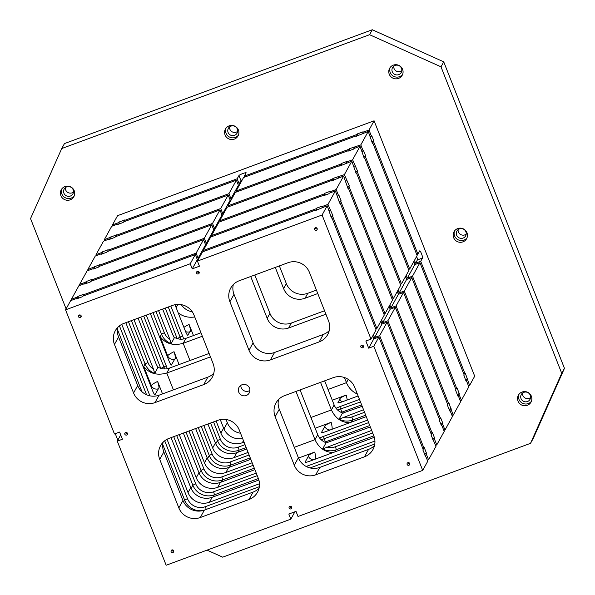 <?xml version="1.0" encoding="UTF-8"?>
<svg xmlns="http://www.w3.org/2000/svg" width="595" height="595" viewBox="0 0 595 595"><rect width="100%" height="100%" fill="white"/><g stroke="black" fill="none" stroke-linecap="round" stroke-linejoin="round"><path stroke-width="0.89" d="M198.455 259.234L197.339 259.643L192.252 268.866L190.236 263.756L65.562 309.861L114.456 433.978L119.588 432.082L122.406 439.236L117.275 441.133L166.161 565.25L290.836 519.145L294.897 511.797M66.105 308.879L30.546 218.588L61.731 148.542L64.468 143.581L372.306 29.75L443.736 61.858L440.999 66.811L561.717 373.281L530.532 443.327L222.694 557.165L207.053 550.13M370.99 339.12L322.096 215.003L197.421 261.101L202.516 251.886L315.387 210.147L315.09 210.689L327.191 205.781L331.512 218.075L331.817 217.525L376.077 329.898L370.99 339.12L365.858 341.017L368.677 348.164L373.809 346.268L422.695 470.392L298.021 516.49L296.012 511.38L288.828 514.043L290.836 519.145M192.252 268.866L199.437 266.21L197.421 261.101M238.744 392.12A5.816 5.69 28.9 0 1 246.88 385.144A5.816 5.69 28.9 0 1 243.779 395.831A5.816 5.69 28.9 0 1 238.744 392.12M78.57 316.756A1.383 1.354 28.9 0 1 80.504 315.097A1.383 1.354 28.9 0 1 79.767 317.641A1.383 1.354 28.9 0 1 78.57 316.756M289.125 508.078A1.383 1.354 28.9 0 1 291.059 506.419A1.383 1.354 28.9 0 1 290.323 508.963A1.383 1.354 28.9 0 1 289.125 508.078M171.122 551.714A1.383 1.354 28.9 0 1 173.056 550.055A1.383 1.354 28.9 0 1 172.319 552.599A1.383 1.354 28.9 0 1 171.122 551.714M407.129 464.442A1.383 1.354 28.9 0 1 409.07 462.784A1.383 1.354 28.9 0 1 408.326 465.327A1.383 1.354 28.9 0 1 407.129 464.442M360.853 346.967A1.383 1.354 28.9 0 1 362.794 345.301A1.383 1.354 28.9 0 1 362.05 347.844A1.383 1.354 28.9 0 1 360.853 346.967M314.577 229.484A1.383 1.354 28.9 0 1 316.518 227.826A1.383 1.354 28.9 0 1 315.774 230.369A1.383 1.354 28.9 0 1 314.577 229.484M196.573 273.12A1.383 1.354 28.9 0 1 198.507 271.461A1.383 1.354 28.9 0 1 197.771 274.005A1.383 1.354 28.9 0 1 196.573 273.12M124.846 434.238A1.383 1.354 28.9 0 1 126.78 432.572A1.383 1.354 28.9 0 1 126.043 435.116A1.383 1.354 28.9 0 1 124.846 434.238M294.28 465.208A16.615 16.266 28.9 0 0 315.707 474.84L364.452 456.819A16.615 16.266 28.9 0 0 373.809 435.8L354.694 387.278A16.615 16.266 28.9 0 0 333.267 377.647L284.522 395.668A16.615 16.266 28.9 0 0 275.165 416.686L294.28 465.208L298.385 457.771A16.615 16.266 -151.1 0 0 319.812 467.402L368.558 449.381A16.615 16.266 -151.1 0 0 374.508 445.529M233.3 284.596A16.615 16.266 -151.1 0 0 233.999 294.324L229.893 301.762L249.008 350.284A16.615 16.266 28.9 0 0 270.435 359.916L319.18 341.894L323.286 334.457A16.615 16.266 -151.1 0 0 329.236 330.604M229.893 301.762A16.615 16.266 28.9 0 1 239.25 280.743L287.995 262.722A16.615 16.266 28.9 0 1 309.422 272.354L328.537 320.876A16.615 16.266 28.9 0 1 319.18 341.894M172.55 305.406L123.812 323.435A16.615 16.266 28.9 0 0 114.456 344.446L133.57 392.975A16.615 16.266 28.9 0 0 154.998 402.607L203.743 384.578A16.615 16.266 28.9 0 0 213.092 363.567L193.985 315.045A16.615 16.266 28.9 0 0 172.55 305.406M159.728 459.37L178.842 507.899A16.615 16.266 28.9 0 0 200.27 517.531L249.008 499.503A16.615 16.266 28.9 0 0 258.364 478.492L239.25 429.969A16.615 16.266 28.9 0 0 217.822 420.338L169.084 438.359A16.615 16.266 28.9 0 0 159.728 459.37L163.833 451.94L182.948 500.462A16.615 16.266 -151.1 0 0 204.375 510.094L253.113 492.065A16.615 16.266 -151.1 0 0 259.063 488.212M248.1 452.431L234.095 457.607A16.615 16.266 28.9 0 1 212.668 447.976L203.817 425.514M246.746 448.987L236.832 452.654A16.615 16.266 28.9 0 1 215.405 443.022L207.915 423.997M158.553 310.59L169.917 339.44L171.122 343.694L174.32 337.774M174.186 337.655A16.615 16.266 28.9 0 0 174.402 337.744L172.654 334.479L162.643 309.073M133.987 319.671L153.495 369.183L154.7 373.437L157.898 367.517M157.764 367.398A16.615 16.266 28.9 0 0 157.987 367.487L156.232 364.222L138.085 318.154M362.184 406.296L342.356 413.235L339.076 419.185L363.538 409.739M370.321 426.965L325.934 442.978L322.654 448.928L371.682 430.408M254.883 469.648L220.41 482.396A16.615 16.266 28.9 0 1 198.983 472.765L183.357 433.078M256.237 473.092L217.673 487.35A16.615 16.266 28.9 0 1 196.246 477.718L179.259 434.595M468.458 385.843L469.611 385.419L474.698 376.196L374.099 120.807L117.565 215.673L112.477 224.895L112.857 225.855M469.611 385.419L465.283 373.125L464.978 373.667L420.717 261.302L422.524 258.029A3.875 0.602 69.7 0 0 421.595 253.998A3.875 0.602 69.7 0 0 419.772 250.815A3.875 0.602 69.7 0 0 419.706 250.874L417.898 254.147L373.638 141.781L373.935 141.231L371.726 135.615L371.421 136.158L369.012 130.03L374.099 120.807M460.255 400.718L461.4 400.294L468.845 386.81L466.428 380.681L466.123 381.224L463.914 375.601L464.212 375.058L419.951 262.685L412.506 276.169L456.767 388.542L455.621 388.966M373.809 346.268L378.896 337.053L423.164 449.418L422.859 449.969L427.79 461.17L422.695 470.392M363.828 157.244L365.427 156.649L409.687 269.022L417.132 255.538L372.872 143.164L372.418 143.335M365.427 156.649L365.724 156.106L363.515 150.49L363.21 151.033L360.801 144.905L368.245 131.421L372.567 143.715L372.872 143.164M369.012 130.03L362.853 132.306L363.151 131.763L357.506 133.853L357.208 134.396L244.329 176.135L246.137 172.862A3.875 0.513 -21.5 0 0 246.151 172.766A3.875 0.513 -21.5 0 0 242.648 173.606A3.875 0.513 -21.5 0 0 238.959 175.518L237.152 178.79L124.273 220.529L124.578 219.986L118.933 222.069L118.628 222.619L112.477 224.895M65.562 309.861L70.656 300.639L76.815 298.363L76.51 298.913L82.155 296.823L82.452 296.28L195.331 254.541L190.236 263.756M452.044 415.585L453.189 415.161L460.634 401.677L458.217 395.549L457.763 395.72M118.011 224.382L117.862 224.003L117.565 224.546L123.21 222.463L123.507 221.92L236.386 180.181L238.394 185.283L230.949 198.767L228.941 193.665L116.062 235.404L116.367 234.854L104.266 239.763L111.704 226.279L117.862 224.003M119.156 223.958L118.628 222.619M443.833 430.46L444.978 430.036L452.423 416.552L450.006 410.424L449.552 410.587M109.8 239.257L109.651 238.878L109.354 239.421L114.999 237.331L115.296 236.788L228.175 195.048L230.183 200.158L222.738 213.642L223.854 213.233M96.435 255.605L96.055 254.638L103.5 241.154L109.651 238.878M104.646 240.73L104.266 239.763M110.953 238.833L110.417 237.487M435.622 445.328L436.767 444.904L444.212 431.42L441.795 425.291L441.349 425.462M101.589 254.125L101.44 253.745L101.143 254.296L106.788 252.206L107.085 251.663L219.964 209.923L212.519 223.408L99.64 265.147L99.945 264.596L87.844 269.505L95.289 256.021L101.44 253.745M102.742 253.701L102.206 252.362L96.055 254.638M428.556 459.779L436.001 446.295L431.07 435.094L431.375 434.551L387.107 322.178L379.662 335.662L423.93 448.035L424.228 447.485L426.444 453.107L426.139 453.65L428.556 459.779L427.411 460.203M93.385 269L93.229 268.62L92.932 269.163L98.577 267.081L98.874 266.53L211.753 224.791L204.308 238.275L91.429 280.014L91.734 279.471L86.089 281.561L85.792 282.104L79.633 284.38L87.078 270.896L93.229 268.62M88.224 270.472L87.844 269.505M94.531 268.576L93.995 267.229M85.174 283.875L85.018 283.495L84.721 284.038L90.366 281.948L90.663 281.405L203.542 239.666L196.097 253.15L83.218 294.889L83.523 294.346L77.878 296.429L77.581 296.979L71.422 299.255L78.867 285.771L85.018 283.495M80.013 285.347L79.633 284.38M86.32 283.451L85.792 282.104M76.963 298.742L76.815 298.363M71.802 300.215L71.422 299.255M78.109 298.318L77.581 296.979M368.245 131.421L356.137 136.329L356.442 135.779L356.591 136.158M239.51 184.874L238.394 185.283M349.525 150.609L348.997 149.263L236.118 191.002L243.563 177.518L356.442 135.779M236.386 180.181L228.941 193.665M330.835 216.349L332.88 215.591L327.957 204.39L335.401 190.906L339.723 203.2L340.028 202.657L384.288 315.023L376.843 328.507L332.583 216.141L332.88 215.591M330.984 216.729L332.583 216.141M426.444 453.107L424.399 453.859M203.661 251.462L203.282 250.495L316.153 208.756L316.458 208.213L322.096 206.123L321.798 206.666L327.957 204.39M316.458 208.213L317.135 209.931M78.555 298.154L77.878 296.429M315.387 210.147L315.536 210.518M195.331 254.541L197.339 259.643M322.096 215.003L327.191 205.781M426.139 453.65L424.547 454.238M379.662 335.662L374.53 337.558L381.975 324.074L380.86 321.24M373.415 334.725L374.53 337.558M375.698 328.931L376.843 328.507M372.73 335.967L373.883 338.905M423.93 448.035L422.785 448.459M368.677 348.164L373.764 338.949L372.649 336.115M373.764 338.949L378.896 337.053M331.817 217.525L331.363 217.696M425.373 455.041L424.927 455.205M408.542 269.446L409.687 269.022M412.506 276.169L407.374 278.073L414.819 264.589L419.951 262.685M406.259 275.232L407.374 278.073M405.574 276.474L406.727 279.412M363.679 156.864L365.724 156.106M231.299 199.749L230.183 200.158M228.294 206.844L227.915 205.877L235.352 192.393L348.231 150.654L348.38 151.033M108.231 251.239L107.851 250.272L220.73 208.533L228.175 195.048M107.851 250.272L108.156 249.729L102.511 251.811L102.206 252.362M458.217 395.549L457.919 396.091L455.703 390.476L456.001 389.933L411.74 277.56L406.608 279.457L405.493 276.623M355.617 172.111L357.513 170.981L352.59 159.772L360.034 146.288L353.876 148.564L353.571 149.114L347.926 151.197L348.231 150.654M360.034 146.288L364.356 158.582L364.661 158.039L364.207 158.203M120.703 434.915L117.275 441.133M60.898 195.666A7.199 7.051 28.9 0 1 70.969 187.031A7.199 7.051 28.9 0 1 67.131 200.262A7.199 7.051 28.9 0 1 60.898 195.666M389.256 74.241A7.199 7.051 28.9 0 1 399.334 65.606A7.199 7.051 28.9 0 1 395.497 78.838A7.199 7.051 28.9 0 1 389.256 74.241M518.029 401.142A7.199 7.051 28.9 0 1 528.107 392.499A7.199 7.051 28.9 0 1 524.262 405.731A7.199 7.051 28.9 0 1 518.029 401.142M453.643 237.688A7.199 7.051 28.9 0 1 463.721 229.053A7.199 7.051 28.9 0 1 459.876 242.284A7.199 7.051 28.9 0 1 453.643 237.688M225.081 134.953A7.199 7.051 28.9 0 1 235.151 126.319A7.199 7.051 28.9 0 1 231.314 139.55A7.199 7.051 28.9 0 1 225.081 134.953M61.731 148.542L369.569 34.711L440.999 66.811M115.266 433.681L117.817 440.144M433.584 440.166L433.138 440.33M381.975 324.074L387.107 322.178M340.028 202.657L339.574 202.821M236.118 191.002L236.505 191.969M230.949 198.767L232.065 198.358M116.442 236.364L116.062 235.404M348.997 149.263L349.295 148.72L360.801 144.905M354.642 147.181L355.022 148.14M362.065 151.457L363.21 151.033M362.853 132.306L363.233 133.273M370.276 136.582L371.421 136.158M467.491 378.747L465.446 379.498M371.89 141.989L373.935 141.231M357.506 133.853L358.19 135.571M119.61 223.794L118.933 222.069M372.039 142.369L373.638 141.781M420.717 261.302L415.585 263.198L417.393 259.926A3.875 0.602 69.7 0 0 416.649 256.415M414.47 260.365L415.585 263.198M416.753 254.571L417.898 254.147M413.785 261.607L414.938 264.544M464.978 373.667L463.832 374.091M467.194 379.29L465.595 379.878M466.428 380.681L465.974 380.845M357.216 171.524L401.476 283.897L408.921 270.413L364.661 158.039M456.767 388.542L457.072 387.999L459.281 393.615L457.235 394.373M349.295 148.72L349.979 150.446M111.399 238.662L110.722 236.944M83.598 295.856L83.218 294.889M206.666 244.367L205.55 244.776L198.105 258.26L199.221 257.851M198.105 258.26L196.097 253.15M316.153 208.756L316.681 210.102M321.798 206.666L322.178 207.633M329.221 210.942L330.366 210.518M347.406 186.986L349.302 185.848L344.379 174.647L332.88 178.463L332.575 179.013L219.704 220.752L227.141 207.268L340.02 165.529L340.169 165.908M344.379 174.647L351.824 161.163L356.145 173.457L356.45 172.914L400.71 285.28L393.265 298.764L349.005 186.399M340.02 165.529L339.715 166.072L351.824 161.163M223.088 214.617L221.972 215.033L214.527 228.517L212.519 223.408M219.964 209.923L221.972 215.033M450.006 410.424L449.708 410.966L447.492 405.351L447.79 404.801L403.529 292.435L398.397 294.332L397.281 291.498M203.282 250.495L210.727 237.011L323.598 195.272L323.747 195.651M244.329 176.135L244.709 177.094M203.542 239.666L205.55 244.776M214.877 229.492L213.761 229.901L206.316 243.385L207.432 242.976M242.358 179.712A3.875 0.513 -21.5 0 0 240.968 180.627L239.16 183.9L237.152 178.79M211.872 236.587L211.493 235.62L218.938 222.136L331.809 180.397L331.958 180.776M239.16 183.9L240.276 183.483M124.653 221.496L124.273 220.529M357.208 134.396L357.736 135.734M335.401 190.906L329.243 193.182L328.938 193.732L323.301 195.814L323.598 195.272M381.626 319.85L382.741 322.683L387.873 320.787L432.141 433.16L432.439 432.617L434.655 438.232L432.758 439.37M434.655 438.232L432.602 438.991M432.141 433.16L430.988 433.584M414.819 264.589L413.704 261.748M459.281 393.615L458.983 394.165L461.4 400.294M249.915 390.409A5.816 5.69 28.9 0 1 240.811 385.381M81.203 316.064A1.383 1.354 28.9 0 1 79.314 315.015M291.758 507.379A1.383 1.354 28.9 0 1 289.877 506.338M173.755 551.015A1.383 1.354 28.9 0 1 171.866 549.973M409.769 463.743A1.383 1.354 28.9 0 1 407.88 462.702M363.493 346.268A1.383 1.354 28.9 0 1 361.604 345.226M317.217 228.785A1.383 1.354 28.9 0 1 315.328 227.744M199.213 272.428A1.383 1.354 28.9 0 1 197.324 271.38M127.479 433.539A1.383 1.354 28.9 0 1 125.59 432.498M73.453 192.081A4.983 4.879 28.9 0 1 65.368 187.618M66.714 186.867A4.983 4.879 28.9 0 1 72.888 193.873A4.983 4.879 28.9 0 1 66.164 195.733A4.983 4.879 28.9 0 1 66.714 186.867M61.806 188.883A7.199 7.051 -151.1 0 0 74.286 195.777M401.818 70.656A4.983 4.879 28.9 0 1 393.734 66.201M395.08 65.443A4.983 4.879 28.9 0 1 401.253 72.449A4.983 4.879 28.9 0 1 394.53 74.308A4.983 4.879 28.9 0 1 395.08 65.443M390.171 67.466A7.199 7.051 -151.1 0 0 402.651 74.353M530.584 397.557A4.983 4.879 28.9 0 1 522.507 393.094M523.845 392.343A4.983 4.879 28.9 0 1 530.019 399.349A4.983 4.879 28.9 0 1 523.295 401.209A4.983 4.879 28.9 0 1 523.845 392.343M518.937 394.359A7.199 7.051 -151.1 0 0 531.417 401.246M466.205 234.11A4.983 4.879 28.9 0 1 458.12 229.648M459.459 228.889A4.983 4.879 28.9 0 1 465.632 235.895A4.983 4.879 28.9 0 1 458.916 237.762A4.983 4.879 28.9 0 1 459.459 228.889M454.55 230.912A7.199 7.051 -151.1 0 0 467.03 237.799M237.636 131.369A4.983 4.879 28.9 0 1 229.551 126.906M230.897 126.155A4.983 4.879 28.9 0 1 237.07 133.161A4.983 4.879 28.9 0 1 230.347 135.02A4.983 4.879 28.9 0 1 230.897 126.155M225.988 128.17A7.199 7.051 -151.1 0 0 238.469 135.065M154.901 394.79L155.102 394.708A5.541 0.863 -110.3 0 1 155.012 394.79A5.541 0.863 -110.3 0 1 152.543 390.588L125.805 322.698M149.918 395.831A5.541 0.863 -110.3 0 0 149.806 395.549L121.767 324.357M171.323 365.047L171.524 364.958A5.541 0.863 -110.3 0 1 171.434 365.047A5.541 0.863 -110.3 0 1 168.965 360.845L150.364 313.617M259.487 483.728L209.462 502.225A16.615 16.266 28.9 0 1 188.035 492.593L167.039 439.281M258.877 480.009L212.199 497.271A16.615 16.266 28.9 0 1 190.772 487.64L171.07 437.623M162.517 393.905L157.601 381.432C159.133 386.289 159.393 388.728 158.389 388.758L154.938 394.797M242.604 438.47A16.615 16.266 28.9 0 1 223.616 428.147L220.269 419.639M193.464 335.558L189.076 324.424C190.601 329.28 190.869 331.72 189.864 331.75L187.946 335.216A5.541 0.863 -110.3 0 1 187.856 335.305A5.541 0.863 -110.3 0 1 185.387 331.103L174.997 304.714M183.654 338.979A5.541 0.863 -110.3 0 0 182.65 336.056L170.832 306.046M244.032 442.1L242.306 442.74A16.615 16.266 28.9 0 1 220.879 433.108L216.097 420.97M252.168 462.761L225.884 472.482A16.615 16.266 28.9 0 1 204.457 462.851L191.538 430.051M319.604 438.054A5.541 0.729 158.5 0 1 323.368 436.433L367.613 420.077M366.252 416.626L326.105 431.479A5.541 0.729 158.5 0 1 321.501 432.513A5.541 0.729 158.5 0 1 321.523 432.379L324.811 426.437C324.357 425.745 326.476 424.369 331.162 422.316L315.171 428.236M250.815 459.318L228.621 467.521A16.615 16.266 28.9 0 1 207.194 457.89L195.636 428.541M240.536 433.227A16.615 16.266 28.9 0 1 227.342 422.762L226.055 419.497M192.297 311.839A16.615 16.266 28.9 0 1 181.237 304.647M530.532 443.327L533.269 438.374L564.454 368.32L443.736 61.858M336.026 408.311A5.541 0.729 158.5 0 1 339.79 406.69L359.469 399.409M358.116 395.965L342.527 401.729A5.541 0.729 158.5 0 1 337.923 402.77A5.541 0.729 158.5 0 1 337.945 402.637L339.857 399.171C339.41 398.479 341.53 397.103 346.216 395.05L332.27 400.212M177.332 338.652L180.084 337.008L168.266 306.998M179.088 364.549L174.023 351.69C175.547 356.546 175.815 358.986 174.811 359.008L171.36 365.055M167.232 368.721A5.541 0.863 -110.3 0 0 166.228 365.799L146.273 315.127M306.187 466.465A5.541 0.729 158.5 0 1 306.946 466.175L374.932 441.036M374.322 437.318L309.683 461.222A5.541 0.729 158.5 0 1 305.079 462.255A5.541 0.729 158.5 0 1 305.101 462.129L308.389 456.179C307.935 455.487 310.055 454.119 314.74 452.066L298.504 458.068M200.969 332.784L185.93 338.347C181.698 339.827 177.652 339.381 173.785 337.03M181.148 339.209L180.084 337.008L182.65 336.056M164.726 368.959L143.707 316.079M160.91 368.394L166.228 365.799M209.113 353.445L169.508 368.089L166.771 373.05C156.976 375.75 149.286 373.534 143.7 366.394L151.249 385.545A5.541 5.422 -151.1 0 0 158.389 388.758M185.93 338.347L183.193 343.308C173.398 346.007 165.708 343.791 160.122 336.644L167.671 355.803A5.541 5.422 -151.1 0 0 174.811 359.008M344.438 377.528L346.454 382.659C348.677 387.918 352.314 391.733 357.379 394.098M194.743 316.979C188.384 317.894 182.866 316.51 178.188 312.829M360.481 401.967L337.61 410.044M361.619 404.86L341.151 412.417M369.755 425.529L324.729 442.159M368.617 422.629L321.188 439.787M324.639 380.837L334.145 404.964C335.84 409.062 338.86 411.807 343.203 413.205M295.983 391.436L314.986 439.668C319.009 448.117 325.13 452.386 333.349 452.468M254.809 274.994L269.937 313.401A16.615 16.266 -151.1 0 0 291.364 323.033L324.55 310.761M300.073 389.918L317.723 434.707C319.418 438.805 322.438 441.549 326.781 442.948M279.367 265.913L286.359 283.659A16.615 16.266 -151.1 0 0 307.786 293.29L316.414 290.1M317.767 293.543L305.049 298.244A16.615 16.266 28.9 0 1 283.622 288.612L286.359 283.659M325.904 314.205L288.627 327.986A16.615 16.266 28.9 0 1 267.2 318.355L269.937 313.401M233.999 294.324L253.113 342.846A16.615 16.266 -151.1 0 0 274.54 352.478L323.286 334.457M278.572 399.528A16.615 16.266 -151.1 0 0 279.271 409.248L298.385 457.771M117.862 327.287A16.615 16.266 -151.1 0 0 118.561 337.015L137.676 385.538A16.615 16.266 -151.1 0 0 159.103 395.169L207.848 377.141A16.615 16.266 -151.1 0 0 213.798 373.288M163.127 442.211A16.615 16.266 -151.1 0 0 163.833 451.94M250.711 276.511L267.2 318.355M275.277 267.423L283.622 288.612M320.541 382.347L331.408 409.925C335.431 418.374 341.552 422.643 349.771 422.725M173.405 389.881L166.771 373.05L210.466 356.888M189.976 360.525L183.193 343.308L202.33 336.227M561.717 373.281L564.454 368.32M369.569 34.711L372.306 29.75M169.508 368.089C165.276 369.569 161.23 369.131 157.363 366.773M458.983 394.165L457.384 394.753M103.188 253.537L102.511 251.811M356.45 172.914L355.996 173.078M355.468 171.732L357.513 170.981M227.915 205.877L340.786 164.138L341.314 165.484M222.738 213.642L220.73 208.533M353.854 166.325L354.999 165.901M340.786 164.138L341.084 163.595L346.729 161.505L346.431 162.048L352.59 159.772M346.431 162.048L346.811 163.015M339.195 201.861L340.794 201.266L385.054 313.639L392.499 300.155L348.239 187.782L347.785 187.953M340.794 201.266L341.091 200.723L338.882 195.101L338.577 195.651L336.168 189.522L343.613 176.038L347.934 188.325L348.239 187.782M341.084 163.595L341.768 165.313M397.363 291.349L398.516 294.287M398.048 290.107L399.163 292.941L404.295 291.044L448.556 403.417L447.41 403.841M400.331 284.321L401.476 283.897M448.556 403.417L448.861 402.867L453.189 415.161M450.772 409.033L449.173 409.628M94.977 268.412L94.3 266.686M100.019 266.106L99.64 265.147M331.809 180.397L331.512 180.947L343.613 176.038M211.753 224.791L213.761 229.901M347.257 186.607L349.302 185.848M219.704 220.752L220.083 221.712M214.527 228.517L215.643 228.101M332.575 179.013L333.103 180.352M345.643 181.2L346.788 180.776M338.22 176.923L338.6 177.89M332.88 178.463L333.557 180.188M382.741 322.683L390.186 309.199L389.071 306.365M390.186 309.199L395.318 307.303L439.586 419.676L439.281 420.219L441.497 425.841L441.795 425.291M389.152 306.224L390.305 309.155M389.837 304.982L390.952 307.816L396.084 305.919L440.352 418.285L439.199 418.709M392.12 299.188L393.265 298.764M440.352 418.285L440.65 417.742L442.866 423.357L442.561 423.908L444.978 430.036M442.561 423.908L440.962 424.495M86.766 283.279L86.089 281.561M91.808 280.981L91.429 280.014M339.046 201.482L341.091 200.723M211.493 235.62L324.364 193.881L324.892 195.227M206.316 243.385L204.308 238.275M337.432 196.075L338.577 195.651M324.364 193.881L324.669 193.338L330.307 191.248L330.009 191.798L336.168 189.522M330.009 191.798L330.389 192.758M324.669 193.338L325.346 195.063M380.941 321.092L382.094 324.03M383.909 314.063L385.054 313.639M434.35 438.775L436.767 444.904M404.295 291.044L411.74 277.56M396.084 305.919L403.529 292.435M387.873 320.787L395.318 307.303M451.077 408.49L449.024 409.248M442.866 423.357L440.813 424.116M399.163 292.941L406.608 279.457M390.952 307.816L398.397 294.332M212.668 447.976L215.405 443.022M171.122 343.694A16.615 16.266 28.9 0 1 161.49 334.167L164.332 332.724L155.987 311.535M169.917 339.44A13.849 13.551 28.9 0 1 164.332 332.724M365.687 415.198L352.56 420.048A2.767 0.431 69.7 0 0 351.824 416.998A13.849 13.551 28.9 0 1 343.122 417.296M351.414 422.115L352.56 420.048A16.615 16.266 28.9 0 1 339.076 419.185M217.673 487.35L220.41 482.396M258.386 478.544L214.282 494.854A2.767 0.431 69.7 0 0 213.553 491.805A13.849 13.551 28.9 0 1 195.696 483.78L176.693 435.54M257.248 475.643L213.553 491.805M253.172 465.312L221.764 476.93A13.849 13.551 28.9 0 1 203.907 468.905L201.065 470.348L185.997 432.104M221.764 476.93A2.767 0.431 -110.3 0 1 222.493 479.979A16.615 16.266 28.9 0 1 201.065 470.348L199.31 473.531M323.368 436.433L324.379 438.984A2.767 0.431 -110.3 0 1 325.108 442.04L324.974 442.278M254.318 468.213L222.493 479.979L221.355 482.047M160.739 368.342L140.732 317.18M203.907 468.905L188.972 431.003M249.104 454.982L229.975 462.062A2.767 0.431 -110.3 0 1 230.704 465.112A16.615 16.266 28.9 0 1 209.276 455.48L207.521 458.656M250.25 457.882L230.704 465.112L229.566 467.179M234.095 457.607L236.832 452.654M364.549 412.298L351.824 416.998M417.393 259.926L422.524 258.029M240.968 180.627L238.959 175.518M146.556 394.753L119.431 325.882M149.806 395.549L149.367 395.705M259.353 486.703L205.342 506.68A13.849 13.551 28.9 0 1 187.485 498.647L164.696 440.806M188.035 492.593L190.772 487.64M196.246 477.718L198.983 472.765M220.879 433.108L223.616 428.147M225.884 472.482L228.621 467.521M213.144 496.922L214.282 494.854A16.615 16.266 28.9 0 1 192.854 485.223L173.718 436.641M191.099 488.406L192.854 485.223L195.696 483.78M227.342 422.762L223.943 428.913M242.306 442.74L243.459 440.65M177.161 338.6L165.291 308.098M167.269 356.531L167.671 355.803A16.615 2.194 158.5 0 1 174.023 351.69M204.457 462.851L207.194 457.89M229.975 462.062A13.849 13.551 28.9 0 1 212.118 454.03L201.251 426.459M209.462 502.225L212.199 497.271M150.847 386.274L151.249 385.545A16.615 2.194 158.5 0 1 157.601 381.432M185.573 331.556A5.541 5.422 -151.1 0 0 189.864 331.75M183.922 327.384A16.615 2.194 158.5 0 1 189.076 324.424M245.036 444.651L238.186 447.187A2.767 0.431 -110.3 0 1 238.915 450.237A16.615 16.266 28.9 0 1 217.487 440.605L210.563 423.023M238.186 447.187A13.849 13.551 28.9 0 1 220.329 439.162L217.487 440.605L215.732 443.788M339.79 406.69L340.794 409.241A2.767 0.431 -110.3 0 1 341.53 412.29L341.396 412.528M246.181 447.552L238.915 450.237L237.777 452.304M220.329 439.162L213.538 421.922M154.7 373.437A16.615 16.266 28.9 0 1 145.068 363.909L143.7 366.394M153.495 369.183A13.849 13.551 28.9 0 1 147.91 362.467L145.068 363.909L128.453 321.716M153.012 312.635L161.49 334.167L160.122 336.644M328.038 389.472L346.454 382.659L348.261 379.394M331.162 422.316A16.615 2.596 -110.3 0 1 332.084 429.263M324.811 426.437A5.541 5.422 -151.1 0 0 330.143 429.984M314.74 452.066A16.615 2.596 -110.3 0 1 315.662 459.013M308.389 456.179A5.541 5.422 -151.1 0 0 313.721 459.727M346.216 395.05A16.615 2.596 -110.3 0 1 347.168 400.019M339.857 399.171A5.541 5.422 -151.1 0 0 342.132 401.878M307.265 466.986L306.946 466.175M374.791 444.019L310.084 467.945M202.984 510.54A16.615 16.266 28.9 0 1 184.643 500.098L162.755 444.517M187.485 498.647L184.643 500.098L183.617 501.949M205.342 506.68A2.767 0.431 -110.3 0 1 206.108 509.454M294.272 447.328L314.986 439.668L317.723 434.707M373.831 435.86L336.138 449.798A2.767 0.431 69.7 0 0 335.401 446.748A13.849 13.551 28.9 0 1 326.7 447.038M335 451.858L336.138 449.798A16.615 16.266 28.9 0 1 322.654 448.928M141.974 391.763L117.483 329.593M372.686 432.959L335.401 446.748M147.91 362.467L131.421 320.616M177.935 304.387L176.142 307.63M305.049 298.244L307.786 293.29M288.627 327.986L291.364 323.033M249.008 350.284L253.113 342.846M270.435 359.916L274.54 352.478M368.558 449.381L364.452 456.819M279.271 409.248L275.165 416.686M315.707 474.84L319.812 467.402M253.113 492.065L249.008 499.503M207.848 377.141L203.743 384.578M118.561 337.015L114.456 344.446M159.103 395.169L154.998 402.607M137.676 385.538L133.57 392.975M204.375 510.094L200.27 517.531M182.948 500.462L178.842 507.899M310.94 417.489L331.408 409.925L334.145 404.964M212.118 454.03L209.276 455.48L198.276 427.56"/></g></svg>
